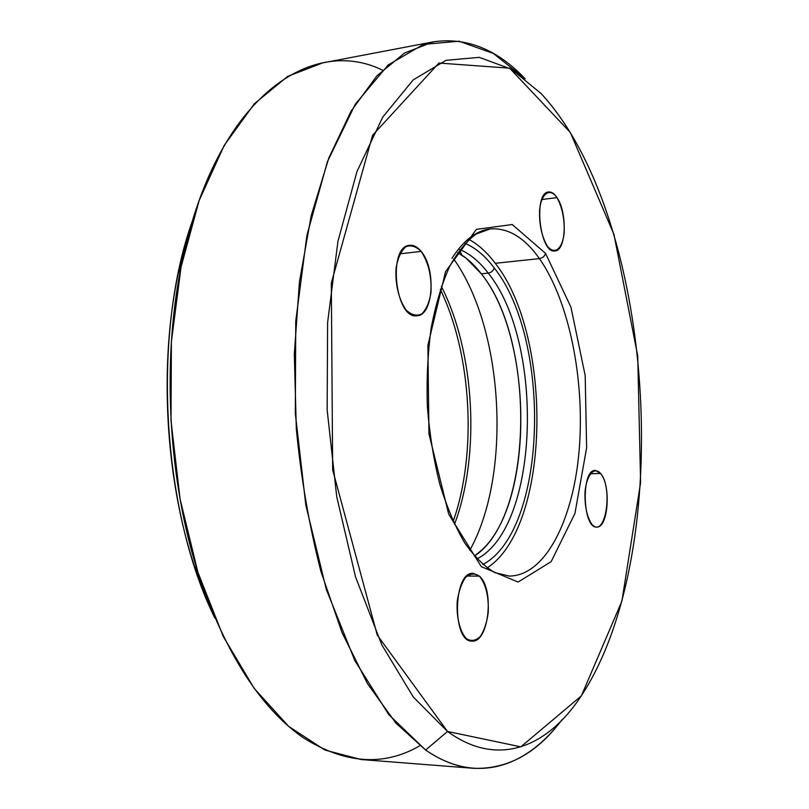 <?xml version="1.0" encoding="UTF-8"?>
<svg xmlns="http://www.w3.org/2000/svg" width="809" height="809" viewBox="0 0 809 809"><rect width="100%" height="100%" fill="white"/><g stroke="black" fill="none" stroke-linecap="round" stroke-linejoin="round"><path stroke-width="1.21" d="M457.682 252.651C466.115 257.242 474.003 264.3 481.325 273.816L488.231 273.108C479.515 261.681 470.069 253.834 459.886 249.577C470.069 253.834 479.515 261.681 488.231 273.108L481.325 273.816C536.155 341.256 533.657 517.467 474.428 556.096L482.134 549.736C534.597 500.943 533.08 337.97 481.325 273.816L466.045 258.132L457.682 252.651M476.956 558.908C539.573 526.962 544.538 342.652 488.231 273.108C544.538 342.652 539.573 526.962 476.956 558.908M494.238 267.941C485.279 256.048 475.561 247.847 465.064 243.337C475.561 247.847 485.279 256.048 494.238 267.941C493.308 270.793 491.306 272.512 488.231 273.108C491.306 272.512 493.308 270.793 494.238 267.941C552.092 340.387 547.197 530.694 482.791 564.54C547.197 530.694 552.092 340.387 494.238 267.941M495.27 263.299C487.149 252.459 478.382 244.53 468.947 239.484C478.382 244.53 487.149 252.459 495.27 263.299C553.508 337.009 550.575 526.912 487.079 567.948C550.575 526.912 553.508 337.009 495.27 263.299L539.451 258.617C524.485 237.482 508.062 227.592 490.173 228.947C508.062 227.592 524.485 237.482 539.451 258.617L495.27 263.299M509.326 576.079C545.762 575.705 573.53 519.145 579.204 449.753C584.917 380.21 569.364 301.454 539.451 258.617C569.364 301.454 584.917 380.21 579.204 449.753C573.53 519.145 545.762 575.705 509.326 576.079L495.007 572.661C484.925 566.978 474.873 557.148 464.862 543.163C455.245 526.811 446.881 507.112 439.762 484.055C433.634 459.552 429.508 433.705 427.374 406.512C426.505 379.249 427.759 353.098 431.157 328.07C435.697 304.376 441.835 283.868 449.592 266.555C458.005 251.559 466.914 240.688 476.309 233.932L490.173 228.947C476.218 230.585 463.486 240.384 451.968 258.314M545.549 253.379L512.228 224.518L476.37 229.382L445.547 271.612L427.88 345.372L428.952 433.857L448.702 514.15L481.315 566.664L518.114 582.055L551.151 561.658L574.946 513.412L586.626 447.771L585.18 375.507L570.952 307.187L545.549 253.379C544.659 256.261 542.617 258.01 539.451 258.617C542.617 258.01 544.659 256.261 545.549 253.379L570.952 307.187L585.18 375.507L586.626 447.771L574.946 513.412L551.151 561.658L518.114 582.055L481.315 566.664L448.702 514.15L428.952 433.857L427.88 345.372L445.547 271.612L476.37 229.382L512.228 224.518L545.549 253.379M560.657 721.456C536.043 753.826 506.97 769.44 473.447 768.307C457.763 767.175 441.825 761.087 425.635 750.054L395.783 722.983L367.468 683.625L342.055 632.638L320.94 571.488C309.341 526.406 301.14 478.877 296.316 428.901L294.324 354.12L299.441 281.876L311.232 215.548L328.838 157.947L351.126 111.035L376.812 75.945L404.621 52.989L433.351 41.835C466.55 37.022 497.161 49.349 525.193 78.807L493.379 53.465L459.027 41.208L423.37 44.404L388.108 65.013L355.323 104.169L327.443 161.638L306.894 235.368L295.75 321.254L295.315 413.439L305.812 505.049L326.27 589.276L354.757 660.407L388.755 714.6L425.635 750.054L447.519 731.457L520.834 746.849L581.358 695.882L621.899 601.138L640.607 482.599L637.725 355.879L613.95 234.388L570.345 132.484L509.65 68.178L438.943 63.051L372.575 135.275L331.316 283.089L332.661 469.817L377.257 635.105L447.519 731.457L413.268 696.974L381.797 644.834L355.525 576.847L336.736 496.726L327.149 409.85L327.615 322.579L337.95 241.315L356.971 171.528L382.799 117.052L413.217 79.889L446.022 60.321L479.272 57.358L511.379 69.18L541.181 93.632C658.182 220.24 677.275 566.249 574.916 704.963C541.615 749.518 494.946 766.002 447.519 731.457L425.635 750.054C476.845 785.367 526.78 766.699 562.225 719.413M556.986 197.618C562.215 207.256 564.621 218.905 564.197 232.567C562.609 248.97 554.468 255.604 547.106 245.774C541.646 236.147 539.138 224.235 539.583 210.027C541.352 193.118 549.867 187.395 556.986 197.618C554.286 193.573 551.495 191.703 548.623 191.976C532.979 192.39 539.805 254.309 555.035 250.921C566.219 250.83 567.544 212.423 556.986 197.618L541.737 199.55L556.986 197.618M421.155 251.417C428.477 262.5 431.753 276.253 430.975 292.666C429.397 302.212 426.363 309.26 421.893 313.841C416.847 316.299 411.69 315.126 406.431 310.332C399.049 300.655 394.903 283.817 396.076 267.981C397.826 258.152 401.042 251.093 405.724 246.796C410.901 244.773 416.038 246.31 421.155 251.417C417.525 246.988 413.712 244.955 409.738 245.319C387.309 245.936 395.085 319.858 417.039 315.763C433.432 315.611 436.273 268.537 421.155 251.417L399.929 253.814L421.155 251.417M479.373 576.129C485.906 584.24 488.858 596.425 488.231 612.686C486.866 622.546 484.207 630.504 480.243 636.572C475.783 640.779 471.212 641.507 466.53 638.746C459.967 632.011 456.236 617.156 457.216 601.35C458.723 591.177 461.545 583.147 465.681 577.272C470.251 573.409 474.812 573.025 479.373 576.129L473.164 573.328C453.141 571.144 451.827 642.295 472.062 641.102C488.848 642.993 494.683 588.699 479.373 576.129L466.904 576.028L479.373 576.129M600.612 473.467C613.515 488.98 605.152 539.563 591.885 524.333C586.929 516.931 584.634 506.191 584.988 492.115C586.525 474.893 594.16 466.105 600.612 473.467L595.313 470.413C580.913 469.22 582.419 528.732 596.789 527.043C608.297 528.105 611.23 485.147 600.612 473.467L590.206 473.761L600.612 473.467M433.351 41.835L322.579 62.93L287.761 76.339L254.38 103.754L224.214 145.377L199.176 200.43L181.074 266.93L171.387 341.722L171.002 420.66L180.073 499.072L197.932 572.347L223.244 636.45L254.188 688.408L288.752 726.462L324.945 750.044L361.026 759.53L473.447 768.307M192.744 219.947L178.172 273.725C158.938 364.485 165.198 477.816 194.302 565.906L214.698 617.752C161.507 509.741 151.758 333.156 192.744 219.947M419.79 745.777C383.86 766.608 345.028 763.929 303.304 737.747C260.983 708.421 226.287 654.633 199.226 576.392C168.08 482.083 161.335 359.924 181.924 262.763C215.194 99.497 310.14 34.656 382.505 70.14M459.542 250.032L461.828 255.118M454.496 524.363C480.576 455.103 474.913 352.36 441.37 286.386C474.913 352.36 480.576 455.103 454.496 524.363M469.766 550.262C512.026 474.893 503.987 329.223 453.687 258.961C503.987 329.223 512.026 474.893 469.766 550.262M178.172 273.725L181.924 262.763M194.302 565.906L199.226 576.392M453.151 521.451C477.259 453.333 471.799 354.473 440.339 289.43"/></g></svg>
